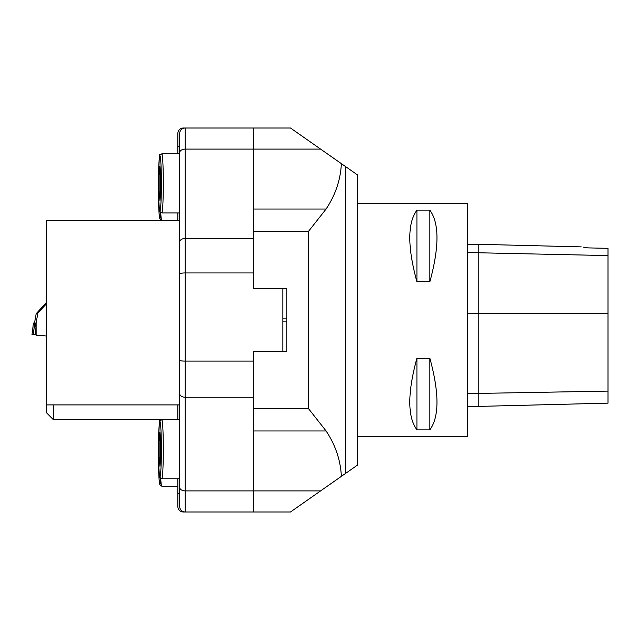 <?xml version="1.0" encoding="UTF-8"?>
<svg xmlns="http://www.w3.org/2000/svg" width="640" height="640" viewBox="0 0 640 640"><rect width="100%" height="100%" fill="white"/><g stroke="black" fill="none" stroke-linecap="round" stroke-linejoin="round"><path stroke-width="0.96" d="M357.296 436.304L467.696 436.304L467.696 203.696L357.296 203.696M416.92 429.864C407.432 416.856 407.432 392.96 416.92 358.168L429.848 358.168C439.336 392.96 439.336 416.856 429.848 429.864L416.92 429.864L416.92 358.168M416.92 281.832C407.432 247.04 407.432 223.144 416.92 210.136L429.848 210.136C439.336 223.144 439.336 247.04 429.848 281.832L416.92 281.832L416.92 210.136M581.216 246.88L478.768 244.304L478.768 406.4L608 403.152L608 248.336L587.88 247.888C579.488 246.584 579.488 246.584 587.88 247.888L583.368 247.176M429.848 281.832L429.848 210.136M429.848 429.864L429.848 358.168M253.536 408.76L308.6 408.76L326.088 430.952C335.496 445.16 340.584 460.296 341.368 476.36L357.296 465.208L357.296 174.792L341.368 163.64C340.584 179.704 335.496 194.84 326.088 209.048L308.6 231.24L253.536 231.24M177.848 153.848L177.848 133.536A5.536 5.536 0 0 1 183.384 128L290.464 128L320.6 149.104L253.536 149.104L253.536 272.944L185.232 272.944L185.232 361.112L253.536 361.112L253.536 351.296L282.896 351.296L282.896 288.704L253.536 288.616L286.768 288.616L286.768 351.384L253.536 351.296M341.368 163.64L320.6 149.104M253.536 361.112L253.536 490.896L320.6 490.896L290.464 512L183.384 512A5.536 5.536 0 0 1 177.848 506.464L177.848 478.768M320.6 490.896L341.368 476.36M160.696 457.76L159.144 457.76L159.92 466.288L160.696 457.76L160.696 440.704L159.92 432.176L159.144 440.704L159.144 457.76M160.696 440.704L159.144 440.704M177.848 493.536L179.696 493.536L179.696 478.768L161.768 478.768L159.856 477.352L159.496 475.864C158.728 468.52 158.392 458.968 158.472 447.2C159 426.592 159.496 417.8 159.976 420.84L161.768 419.696A29.536 1.544 90 0 1 163.312 449.232A29.536 1.544 90 0 1 161.768 478.768M160.696 191.912L159.144 191.912L159.92 200.44L160.696 191.912L160.696 174.856L159.92 166.328L159.144 174.856L159.144 191.912M160.696 174.856L159.144 174.856M253.536 397.24L185.232 397.24L185.232 512A5.536 5.536 0 0 1 179.696 506.464L179.696 212.92L161.768 212.92L159.856 211.504L159.496 210.016C158.728 202.672 158.392 193.12 158.472 181.36C159 160.744 159.496 151.96 159.976 154.992L161.768 153.848A29.536 1.544 90 0 1 163.312 183.384A29.536 1.544 90 0 1 161.768 212.92M177.848 419.696L177.848 404.896M160.728 212.616A29.536 1.544 90 0 0 161.768 220.304L177.848 220.304L177.848 212.92M53.416 404.896L53.416 419.696L46.768 413.048L46.768 220.328L179.696 220.328M253.536 288.704L253.536 272.944M179.696 285.328L179.696 133.536A5.536 5.536 0 0 1 185.232 128L185.232 238.464L253.536 238.464M177.848 146.464L179.696 146.464L179.696 153.848L161.768 153.848M46.768 404.896L179.696 404.896L179.696 419.696L53.416 419.696M253.536 128L253.536 149.104L185.232 149.104A5.536 3.56 180 0 0 179.696 152.664M179.696 487.336A5.536 3.56 0 0 0 185.232 490.896L253.536 490.896L253.536 512M32 334.768L35.48 334.768L35 327.344L35.496 323.024L33.472 323.024L32 334.768L33.472 323.024M35.496 323.024L36.104 323.024L36.104 335.128L35.48 334.768M35 327.344L34.152 327.344L34.648 323.024M46.768 303.424L37.832 313.192L36.192 313.632L34.504 323.024M36.192 313.632L46.768 302.192M36.104 323.024L37.832 313.192M36.104 335.128L46.768 336.064M467.696 252.536L608 255.584M608 313.304L467.696 313.856M608 391.112L467.696 393.608M345.384 166.456L345.384 473.544M308.6 408.76L308.6 231.24M253.536 209.048L326.088 209.048M326.088 430.952L253.536 430.952M282.896 321.848L286.768 321.848M286.768 318.152L282.896 318.152M161.368 449.232A27.696 1.448 -90 0 0 159.2 425.248A27.696 1.448 -90 0 0 159.2 473.216A27.696 1.448 -90 0 0 161.368 449.232M160.768 479.136A27.696 1.448 -90 0 1 159.176 480.392A27.696 1.448 -90 0 1 158.48 453.104M160.728 478.464A29.536 1.544 90 0 0 161.768 486.152L177.848 486.152M160.768 213.288A27.696 1.448 -90 0 1 159.176 214.544A27.696 1.448 -90 0 1 158.48 187.264M161.368 183.384A27.696 1.448 -90 0 0 159.2 159.4A27.696 1.448 -90 0 0 159.2 207.368A27.696 1.448 -90 0 0 161.368 183.384M179.696 242.024A5.536 3.56 180 0 1 185.232 238.464L185.232 272.944A5.536 0.976 0 0 0 179.696 273.92M179.696 360.264A5.536 0.848 0 0 0 185.232 361.112L185.232 397.24A5.536 3.56 0 0 1 179.696 393.68M179.696 506.464A5.536 5.536 0 0 0 185.232 512M185.232 128A5.536 5.536 0 0 0 179.696 133.536M33.24 334.768L34.152 327.344M478.768 406.4L467.696 406.4M478.768 244.304L467.696 244.304M158.48 452.92L159.08 479.304L159.8 484.584L160.552 485.728L161.768 486.152M158.48 187.08L159.08 213.456L159.8 218.744L160.552 219.88L161.768 220.304"/></g></svg>
